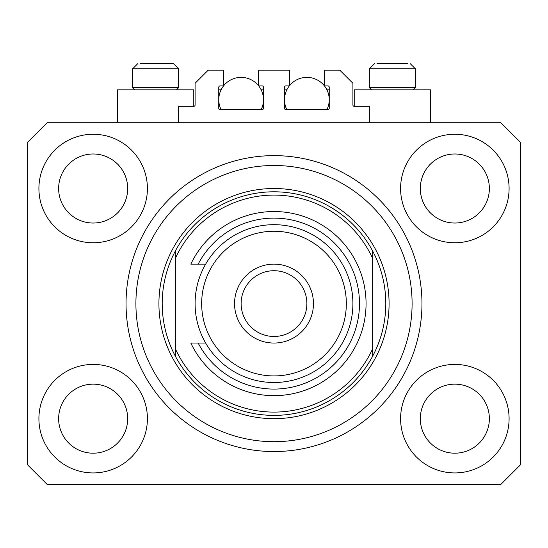 <?xml version="1.0" encoding="UTF-8"?>
<svg xmlns="http://www.w3.org/2000/svg" width="548" height="548" viewBox="0 0 548 548"><rect width="100%" height="100%" fill="white"/><g stroke="black" fill="none" stroke-linecap="round" stroke-linejoin="round"><path stroke-width="0.82" d="M369.352 122.752L369.352 106.312L354.227 106.312A1.315 1.315 0 0 1 352.912 104.997L352.912 83.296L339.76 70.144L324.306 70.144L324.306 85.926L327.923 85.926A1.315 1.315 0 0 1 329.238 87.242L329.238 108.285A1.315 1.315 0 0 1 327.923 109.6L285.837 109.6A1.315 1.315 0 0 1 284.522 108.285L284.522 87.242A1.315 1.315 0 0 1 285.837 85.926L289.454 85.926L289.454 70.144L258.546 70.144L258.546 85.926L262.163 85.926A1.315 1.315 0 0 1 263.478 87.242L263.478 108.285A1.315 1.315 0 0 1 262.163 109.6L220.077 109.6A1.315 1.315 0 0 1 218.762 108.285L218.762 87.242A1.315 1.315 0 0 1 220.077 85.926L223.694 85.926L223.694 70.144L208.24 70.144L195.088 83.296L195.088 104.997A1.315 1.315 0 0 1 193.773 106.312L178.648 106.312L178.648 122.752M38.908 418.672A54.252 54.252 0 0 0 93.16 472.924A54.252 54.252 0 0 0 147.412 418.672A54.252 54.252 0 0 0 93.16 364.42A54.252 54.252 0 0 0 38.908 418.672M400.588 418.672A54.252 54.252 0 0 0 454.84 472.924A54.252 54.252 0 0 0 509.092 418.672A54.252 54.252 0 0 0 454.84 364.42A54.252 54.252 0 0 0 400.588 418.672M400.588 188.512A54.252 54.252 0 0 0 454.84 242.764A54.252 54.252 0 0 0 509.092 188.512A54.252 54.252 0 0 0 454.84 134.26A54.252 54.252 0 0 0 400.588 188.512M38.908 188.512A54.252 54.252 0 0 0 93.16 242.764A54.252 54.252 0 0 0 147.412 188.512A54.252 54.252 0 0 0 93.16 134.26A54.252 54.252 0 0 0 38.908 188.512M430.509 122.752L430.509 89.872L354.227 89.872L354.227 106.312M117.491 122.752L117.491 89.872L193.773 89.872L193.773 106.312M126.04 303.592A147.96 147.96 0 0 0 274 451.552A147.96 147.96 0 0 0 421.96 303.592A147.96 147.96 0 0 0 274 155.632A147.96 147.96 0 0 0 126.04 303.592M58.636 188.512A34.524 34.524 0 0 0 93.16 223.036A34.524 34.524 0 0 0 127.684 188.512A34.524 34.524 0 0 0 93.16 153.988A34.524 34.524 0 0 0 58.636 188.512M420.316 188.512A34.524 34.524 0 0 0 454.84 223.036A34.524 34.524 0 0 0 489.364 188.512A34.524 34.524 0 0 0 454.84 153.988A34.524 34.524 0 0 0 420.316 188.512M420.316 418.672A34.524 34.524 0 0 0 454.84 453.196A34.524 34.524 0 0 0 489.364 418.672A34.524 34.524 0 0 0 454.84 384.148A34.524 34.524 0 0 0 420.316 418.672M58.636 418.672A34.524 34.524 0 0 0 93.16 453.196A34.524 34.524 0 0 0 127.684 418.672A34.524 34.524 0 0 0 93.16 384.148A34.524 34.524 0 0 0 58.636 418.672M47.128 484.432L500.872 484.432L520.6 464.704L520.6 142.48L500.872 122.752L47.128 122.752L27.4 142.48L27.4 464.704L47.128 484.432M134.849 89.872L132.616 87.639L178.648 87.639L178.648 68.829L173.387 63.568L140.254 63.568M407.746 63.568L376.99 63.568M412.302 87.639L415.384 87.639L415.384 68.829L369.352 68.829L374.613 63.568L369.352 68.829L369.352 87.639L412.302 87.639M398.122 63.568L386.614 63.568M149.878 63.568L144.124 63.568M412.096 303.592A138.096 138.096 0 0 0 274 165.496A138.096 138.096 0 0 0 135.904 303.592A138.096 138.096 0 0 0 274 441.688A138.096 138.096 0 0 0 412.096 303.592M385.792 303.592A111.792 111.792 0 0 0 372.64 250.984L372.64 258.389A108.504 108.504 0 0 0 175.36 258.389L175.36 348.795A108.504 108.504 0 0 0 372.64 348.795L372.64 356.2A111.792 111.792 0 0 0 385.792 303.592M175.36 250.984A111.792 111.792 0 0 0 274 415.384A111.792 111.792 0 0 0 372.64 356.2L372.64 250.984A111.792 111.792 0 0 0 175.36 250.984L175.36 258.389L175.36 250.984M175.36 348.795L175.36 356.2L175.36 348.795M346.336 303.592A72.336 72.336 0 0 0 274 231.256A72.336 72.336 0 0 0 201.664 303.592A72.336 72.336 0 0 0 274 375.928A72.336 72.336 0 0 0 346.336 303.592M195.088 303.592A78.912 78.912 0 0 1 274 224.68A78.912 78.912 0 0 1 352.912 303.592A78.912 78.912 0 0 1 274 382.504A78.912 78.912 0 0 1 195.088 303.592M306.88 303.592A32.88 32.88 0 0 0 274 270.712A32.88 32.88 0 0 0 241.12 303.592A32.88 32.88 0 0 0 274 336.472A32.88 32.88 0 0 0 306.88 303.592M234.544 303.592A39.456 39.456 0 0 1 274 264.136A39.456 39.456 0 0 1 313.456 303.592A39.456 39.456 0 0 1 274 343.048A39.456 39.456 0 0 1 234.544 303.592M198.164 343.048A85.488 85.488 0 0 0 327.985 369.879A85.488 85.488 0 0 0 327.985 237.305A85.488 85.488 0 0 0 198.164 264.136L190.82 264.136A92.064 92.064 0 0 1 331.259 231.503A92.064 92.064 0 0 1 331.259 375.681A92.064 92.064 0 0 1 190.82 343.048L205.658 343.048M205.658 264.136L198.164 264.136M221.056 109.6A22.358 22.358 0 0 1 223.536 85.926M223.694 85.728A22.358 22.358 0 0 1 258.546 85.728M258.704 85.926A22.358 22.358 0 0 1 261.184 109.6M261.184 89.872L263.478 89.872M218.762 89.872L221.056 89.872M286.816 109.6A22.358 22.358 0 0 1 289.296 85.926M289.454 85.728A22.358 22.358 0 0 1 324.306 85.728M324.464 85.926A22.358 22.358 0 0 1 326.944 109.6M326.944 89.872L329.238 89.872M284.522 89.872L286.816 89.872M173.387 63.568L178.648 68.829L132.616 68.829L137.877 63.568L132.616 68.829L132.616 87.639M389.08 303.592A115.08 115.08 0 0 1 274 418.672A115.08 115.08 0 0 1 158.92 303.592A115.08 115.08 0 0 1 274 188.512A115.08 115.08 0 0 1 389.08 303.592M415.384 68.829L410.123 63.568L415.384 68.829M413.151 89.872L415.384 87.639M371.585 89.872L369.352 87.639M176.415 89.872L178.648 87.639"/></g></svg>
